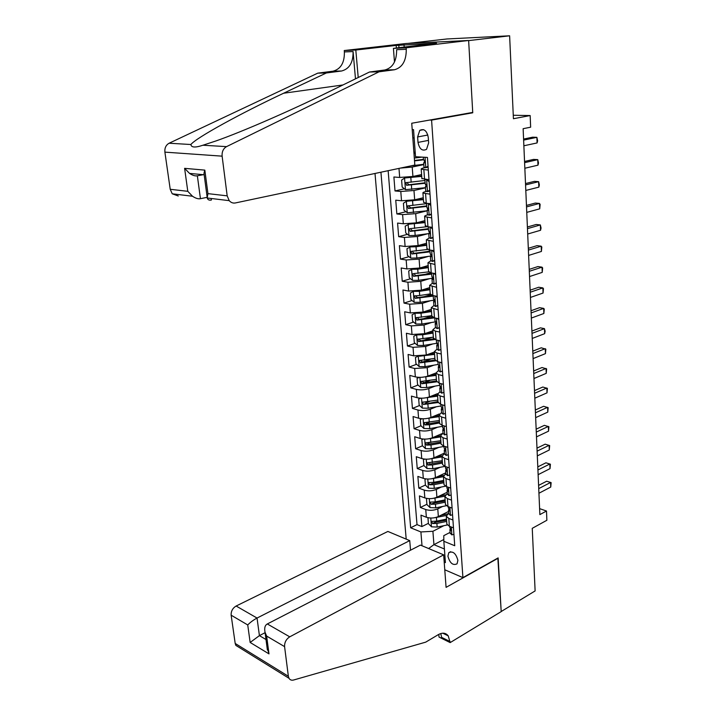 <?xml version="1.0" encoding="UTF-8"?>
<svg xmlns="http://www.w3.org/2000/svg" width="716" height="716" viewBox="0 0 716 716"><rect width="100%" height="100%" fill="white"/><g stroke="black" fill="none" stroke-linecap="round" stroke-linejoin="round"><path stroke-width="1.07" d="M457.9 560.368C455.949 553.361 452.915 550.792 448.789 552.671L447.921 556.18C449.863 563.17 452.897 565.721 457.041 563.832L457.9 560.368M375.014 173.469L406.196 539.13M407.968 43.407L446.918 38.968L509.622 35.8L513.426 118.722L530.162 115.553L513.274 115.258M444.779 569.775L462.912 577.624L498.139 557.907L501.191 611.527L535.12 590.924L532.248 528.327L546.872 520.272L546.496 511.018L539.604 508.628M470.824 112.752L472.748 112.788L468.64 40.615L509.622 35.8M421.599 174.561L412.926 176.467L399.689 177.452L393.89 176.995L395.008 190.948L404.415 188.8M423.272 197.75L414.671 199.8L401.524 200.766L395.751 200.185L396.852 213.95L405.954 211.712M424.928 220.635L416.39 222.837L403.332 223.777L397.586 223.079L398.669 236.665L407.485 234.338M426.566 243.234L418.09 245.57L405.113 246.492L399.394 245.669L400.468 259.094L409.024 256.677M426.906 251.62L429.976 250.752M428.177 265.546L419.764 268.017L406.867 268.921L401.175 267.981L402.24 281.227L410.545 278.739M425.17 274.344L430.432 272.76M429.77 287.572L421.42 290.177L408.603 291.054L402.947 290.007L403.994 303.092L412.067 300.523M423.988 296.737L430.495 294.67M431.336 309.33L423.058 312.06L410.322 312.919L404.683 311.764L405.721 324.679L413.58 322.048M423.228 318.808L431.82 315.926M432.894 330.81L424.678 333.665L412.013 334.506L406.402 333.244L407.431 345.998L415.083 343.295M422.798 340.574L431.748 337.424M434.424 352.021L426.271 355.002L413.687 355.825L408.102 354.456L409.113 367.057L416.578 364.292M422.905 361.956L430.656 359.092M435.919 372.991L427.846 376.079C423.63 377.448 419.46 377.708 415.343 376.876L409.785 375.408L410.778 387.857L418.063 385.038M423.711 382.854L429.886 380.465M437.449 393.675L429.403 396.888C425.215 398.302 421.071 398.561 416.972 397.666L411.44 396.1L412.425 408.397L419.54 405.525M424.919 403.359L429.394 401.551M439.293 413.964L430.942 417.446C426.781 418.914 422.664 419.164 418.583 418.207L413.078 416.542L414.054 428.696L421.008 425.769M426.235 423.577L429.135 422.359M441.906 433.654L432.455 437.753C428.329 439.266 424.239 439.508 420.176 438.496L414.698 436.742L415.656 448.744L422.458 445.773M427.604 443.526L429.349 442.765M444.439 453.094L433.959 457.819C429.86 459.368 425.787 459.609 421.751 458.544L416.291 456.701L417.24 468.55L423.899 465.543M429.009 463.225L429.913 462.813M445.853 472.775L435.435 477.644C431.363 479.237 427.327 479.469 423.308 478.351L417.875 476.408L418.806 488.124L425.402 485.036M447.24 492.232L436.903 497.226C432.858 498.864 428.839 499.097 424.839 497.915L419.433 495.893L420.355 507.474L426.906 504.297M448.699 513.014L446.301 516.317L448.816 518.411L452.924 519.995M451.528 500.135L447.402 498.622L444.878 496.6L447.321 493.387M445.88 473.545L443.437 476.65L445.97 478.583L450.113 480.033M444.448 453.443L441.978 456.441L444.511 458.303L448.681 459.681M447.231 439.078L443.043 437.771L440.501 435.99L443.016 433.09M445.764 418.216L441.557 416.972L438.998 415.28L441.539 412.497M444.278 397.085L440.045 395.921L437.485 394.31L440.054 391.643M442.774 375.685L438.523 374.602L435.946 373.081L438.541 370.521M441.253 354.017L436.975 353.006L434.397 351.583L437.011 349.14L438.675 350.401L440.922 349.363M435.444 327.498L432.822 329.799L435.409 331.132L439.705 332.063M438.147 309.831L431.229 307.746L433.896 305.553M436.563 287.304L429.609 285.398L432.312 283.348M434.952 264.473L427.971 262.763L430.728 260.83M433.332 241.346L426.315 239.833L429.179 238.016M431.676 217.915L424.633 216.59C424.364 216.053 425.286 215.516 427.398 214.961L427.676 214.889M430.012 194.161L422.932 193.043C422.664 192.568 423.595 192.076 425.725 191.557L426.235 191.441M530.162 115.553L530.645 127.197L523.128 128.692L539.864 514.607L546.496 511.018M417.616 136.953L418.01 142.403C419.433 149.089 422.27 151.407 426.539 149.349L428.642 142.878L428.257 137.374C426.852 130.679 424.024 128.343 419.764 130.375L417.616 136.953L427.846 135.02M462.912 577.624L431.587 120.109L429.672 120.064M450.113 532.382L443.777 535.658L443.839 541.287L454.732 545.726L427.425 157.43L415.531 156.732L413.535 129.623L412.201 129.578M443.839 541.287L445.406 562.615L444.206 562.105M422.01 545.762L420.901 531.952L410.653 527.782L380.93 172.216M442.649 506.454L437.771 508.861C433.744 510.526 429.743 510.75 425.752 509.541L420.355 507.474M448.61 511.448L438.353 516.576L437.771 508.861M441.387 486.996L436.321 489.422C432.267 491.042 428.231 491.274 424.23 490.12L418.806 488.124M440.134 467.306L434.845 469.741C430.764 471.316 426.709 471.558 422.691 470.457L417.24 468.55M438.872 447.375L433.359 449.818C429.251 451.357 425.17 451.599 421.124 450.552L415.656 448.744M437.619 427.201L431.855 429.663C427.712 431.148 423.612 431.399 419.54 430.414L414.054 428.696M436.375 406.778L430.325 409.257C426.154 410.698 422.028 410.957 417.947 410.026L412.425 408.397M435.149 386.094L428.786 388.591C424.579 389.996 420.426 390.256 416.327 389.379L410.778 387.857M433.941 365.151L427.219 367.675L414.68 368.489L409.113 367.057M432.768 343.949L425.635 346.499L413.025 347.323L407.431 345.998M431.623 322.469L424.033 325.055L411.342 325.905L405.721 324.679M430.54 300.711L422.404 303.342L409.642 304.21L403.994 303.092M429.519 278.676L420.766 281.352L407.914 282.238L402.24 281.227M428.607 256.346L419.102 259.076L406.169 259.98L400.468 259.094M427.819 233.72L417.41 236.513L404.397 237.444L398.669 236.665M427.121 210.799L415.701 213.654L402.607 214.612L396.852 213.95M425.483 187.843L413.973 190.501L400.79 191.476L395.008 190.948M428.32 170.095L421.205 169.182C420.945 168.77 421.885 168.323 424.024 167.848L424.937 167.651M423.818 164.582L412.219 167.043L400.405 168.099M388.144 170.694L417.007 524.622L421.894 526.582L428.392 523.333M438.353 516.576C434.335 518.259 430.334 518.482 426.36 517.247L420.972 515.144L421.894 526.582M429 179.761L421.876 178.481M423.595 202.18L426.262 203.255L430.683 203.702M425.286 225.558L427.944 226.784L432.339 227.321M426.951 248.64L429.609 250.009L433.986 250.636M428.598 271.418L431.247 272.921L435.596 273.637M413.544 291.349L419.397 291.331L419.71 295.502L430.226 293.909L432.867 295.547L437.199 296.343M431.829 316.105L434.46 317.877L438.774 318.754M433.413 338.015L436.044 339.912L440.331 340.879M434.979 359.656L437.601 361.678L441.861 362.717M436.527 381.019L439.132 383.158L443.383 384.277M438.049 402.115L440.653 404.37L444.878 405.569M439.382 420.507L424.042 422.691L424.982 424.919L429.448 424.776L439.552 422.941L439.597 423.595L442.157 425.322L446.354 426.593M441.038 443.526L441.092 444.206L443.634 446.014L447.813 447.357M442.515 463.852L442.56 464.55L445.092 466.447L449.263 467.852M443.965 483.927L444.018 484.66L446.542 486.629L450.686 488.106M445.397 503.76L445.45 504.52L447.965 506.57L452.091 508.109M446.811 523.36L446.874 524.139L449.38 526.26L453.479 527.871M415.182 152.016L413.884 152.275M472.748 112.788L431.587 120.109M414.143 137.902L412.819 137.848M443.822 539.515L433.932 544.652L444.403 548.993M443.911 525.678L432.903 531.29L433.932 544.652L428.598 548.528M446.82 514.097L447.482 513.766M417.007 524.622L410.653 527.782M420.901 531.952L432.903 531.29M428.105 167.123L425.698 167.732L424.006 167.168M425.698 167.732L428.034 166.13M523.62 140.112L536.875 137.338L537.09 142.94L523.861 145.778M425.036 161.897L423.693 162.783L424.704 162.881L424.123 160.142L423.478 159.731M523.575 139.074L532.615 137.186L536.875 137.338L537.618 140.81L537.09 142.94M411.244 165.817L423.8 164.295M413.982 153.546L415.28 153.385M413.946 153.135L415.253 152.982M414.519 160.885L423.478 159.811M423.451 159.391L414.492 160.465M422.109 157.117L414.313 158.048M414.832 165.056L235.376 202.95C233.004 203.38 230.955 202.61 229.21 200.65L227.178 195.844L222.121 156.16L164.895 152.132C164.546 147.979 165.951 145.017 169.119 143.227L317.752 73.157L332.949 71.206C340.78 69.13 344.584 62.704 344.378 51.928L344.253 50.541L406.124 43.497L468.631 40.481L472.73 112.412L411.736 123.241L414.832 165.056M317.752 73.157L326.362 72.969L283.59 93.241C241.507 112.976 195.781 137.946 190.904 144.516C191.244 147.568 195.235 147.8 202.905 145.232L215.811 140.998C242.017 131.878 291.152 110.345 326.075 93.187L369.492 72.021L384.877 69.98C392.807 67.805 396.727 61.048 396.628 49.699L406.267 49.288L406.16 47.811L468.631 40.481M369.492 72.021L379.041 71.806L394.462 69.756C402.401 67.555 406.339 60.735 406.267 49.288M355.485 78.849L353.077 51.561C353.265 62.426 349.444 68.906 341.595 71L326.362 72.969M178.275 195.987L172.243 193.803L170.22 189.292L164.895 152.132M202.905 145.232L226.551 146.628L379.041 71.806M396.378 48.035L396.172 45.412L398.785 45.287L398.964 47.73M431.292 43.962L436.527 43.157L398.785 45.287M431.274 43.766L393.424 48.375L406.16 47.811M344.253 50.541L355.807 50.03L358.215 77.516M396.172 45.412L355.807 50.03M207.085 197.339L200.444 198.69C198.278 199.146 195.629 198.323 192.497 196.238L187.789 191.315L184.612 168.341L189.534 173.406C192.622 175.42 195.226 176.217 197.356 175.796L200.444 198.69M394.48 62.015L393.424 48.375M226.551 146.628C223.276 148.552 221.799 151.729 222.121 156.16M404.003 44.687L404.182 47.122M203.263 174.695L197.356 175.796M184.612 168.341L204.821 170.122L203.971 173.281L204.221 175.116M204.821 170.122L207.935 193.633L207.184 198.001C207.801 199.809 209.197 200.489 211.39 200.024L211.184 198.484M410.536 550.192L409.731 540.616L387.893 531.451L236.128 606.022L257.044 618.042L259.416 635.638L265.994 639.54M409.731 540.616L257.044 618.042C253.249 620.11 250.153 622.41 247.736 624.952L231.152 615.196L235.197 643.451L288.36 676.28L288.995 678.294C290.034 679.958 291.582 680.522 293.641 680.003L425.716 642.145L438.299 634.653C442.47 632.38 445.782 632.783 448.234 635.862L450.167 642.601L501.2 611.616L497.844 558.068M498.148 558.194L446.077 587.362L443.669 554.846L289.738 636.837C286.158 639.173 284.44 642.44 284.583 646.629L288.36 676.28M450.167 642.601L439.015 637.061L438.801 634.367M443.669 554.846L420.426 545.1L267.319 623.958L289.738 636.837M238.911 647.273L235.85 645.385L235.197 643.451M231.152 615.196C230.973 611.204 232.628 608.153 236.128 606.022M440.779 633.544L441.638 637.374L450.087 641.554M265.081 632.693L259.416 635.638L250.153 642.458L247.736 624.952M284.583 646.629L266.629 636.068L265.01 632.147C264.213 627.977 264.974 625.247 267.319 623.958M266.629 636.068L268.992 653.887L267.005 647.148M429.135 181.676L426.548 179.725L425.107 179.456M426.548 179.725L427.058 179.609M429.788 190.993L427.398 191.628L425.707 190.966M427.398 191.628L429.725 190.107M524.595 162.657L537.752 159.641L537.976 165.172L524.837 168.251M426.736 185.659L425.402 186.67L426.423 186.804L425.179 183.627M524.542 161.458L533.527 159.408L537.752 159.641L538.495 163.015L537.976 165.172M430.799 205.438L427.98 203.434M431.444 214.54L429.072 215.212L427.389 214.46M429.072 215.212L431.39 213.762M525.562 184.925L538.629 181.676L538.844 187.136L525.804 190.447M428.401 209.126L427.085 210.244L428.123 210.423L426.87 207.21M525.508 183.573L534.422 181.363L538.629 181.676L539.363 184.943L538.844 187.136M433.082 237.784L430.728 238.482L429.045 237.631M430.728 238.482L433.028 237.103M432.455 228.896L430.11 227.053M526.52 206.915L539.497 203.434L539.712 208.839L526.752 212.375M430.021 232.297L428.75 233.497L429.797 233.729L428.535 230.48M526.457 205.42L535.308 203.058L539.497 203.434L540.133 204.445L539.712 208.839M434.693 260.722L432.357 261.447L430.674 260.508M432.357 261.447L434.648 260.141M434.084 252.041L431.972 250.349M527.459 228.637L540.347 224.94L540.562 230.275L527.692 234.025M431.614 255.173L430.388 256.453L431.444 256.731L430.173 253.455M527.388 226.999L536.186 224.484L540.347 224.94L541.063 228.001L540.562 230.275M421.697 175.93L404.63 177.989L401.613 180.074L402.159 187.055L405.533 189.668L425.474 187.69M404.63 177.989L421.733 176.396M424.955 180.477L405.757 182.687L406.599 185.292L425.161 183.269M425.125 182.786L409.033 184.746L407.547 183.412M423.371 199.129L406.348 201.312L403.421 203.246L403.958 210.146L407.315 212.786L427.121 210.79M406.428 201.268L423.416 199.657M426.611 203.666L407.529 205.931L408.38 208.499L426.808 206.423M426.772 205.877L410.796 207.909L409.328 206.638M409.812 223.822L405.211 226.122L405.739 232.924L409.069 235.609L415.182 235.448L428.75 233.586M411.002 223.723L425.027 222.023M408.192 224.233L425.071 222.613M427.255 226.686L409.928 228.664L409.266 228.869L410.134 231.393L428.445 229.281M428.401 228.673L412.532 230.767L411.082 229.559M410.948 246.635L406.965 248.703L407.494 255.424L410.814 258.136L416.882 258.02L430.423 256.086M413.973 246.358L426.664 244.63M409.946 246.913L416.032 246.769L426.709 245.275M427.541 249.481L411.664 251.307L410.993 251.513L411.87 254.001L430.056 251.844M430.012 251.182L414.242 253.33L412.819 252.193M436.286 283.357L433.968 284.118L432.294 283.089M433.968 284.118L436.25 282.883M435.686 274.881L433.806 273.342M528.39 250.099L541.189 246.179L541.403 251.45L528.623 255.424M433.18 277.772L432.008 279.115L433.073 279.428L431.793 276.125M528.31 248.309L537.045 245.651L541.189 246.179L541.815 247.047L541.403 251.45M412.201 269.144L408.711 270.997L409.221 277.629L412.523 280.386L418.565 280.296L432.589 278.229M411.673 269.297L417.723 269.189L428.329 267.65M418.126 268.428L428.275 266.952M428.642 271.874L413.374 273.655L412.693 273.87L413.58 276.322L431.65 274.121M431.596 273.405L415.942 275.615L414.537 274.523M437.852 305.705L435.552 306.502L433.887 305.383M435.552 306.502L437.825 305.329M437.27 297.435L435.614 296.057M529.312 271.292L542.021 267.166L542.227 272.375L529.536 276.555M413.374 291.403L410.42 293.014L410.939 299.565L414.215 302.349L420.22 302.295L434.71 300.076L433.61 301.481L434.236 301.973L434.684 301.839L433.395 298.5M529.231 269.377L537.904 266.567L542.021 267.166L542.639 267.963L542.227 272.375M419.397 291.331L429.922 289.747M420.847 290.347L429.869 288.995M419.71 295.502L414.376 295.941L415.271 298.357L433.225 296.111M432.428 295.457L417.607 297.614L416.229 296.576M439.409 327.767L437.127 328.59L435.453 327.391M437.127 328.59L439.382 327.481M438.836 319.694L437.404 318.477M530.216 292.235L542.844 287.904L543.05 293.05L530.449 297.435M436.232 322.119L435.185 323.569L436.268 323.963L434.97 320.598M530.126 290.186L538.745 287.241L542.844 287.904L543.462 288.629L543.05 293.05M415.808 323.963L414.985 313.268L412.121 314.754L412.622 321.215L415.889 324.035L421.858 324.008L436.008 321.779M415.253 313.259L421.044 313.187L431.497 311.558M422.404 303.342L423.058 312.06L431.444 310.753M431.802 315.675L416.032 317.725L416.945 320.115L434.478 317.877L433.824 308.981M432.715 317.322L419.263 319.336L417.902 318.351M440.94 349.551L438.675 350.401M440.385 341.666L439.168 340.619M531.12 312.937L543.659 308.39L543.865 313.483L531.344 318.065M437.727 343.886L436.742 345.363L437.834 345.81L436.527 342.409M531.021 310.744L539.587 307.665L543.659 308.39L544.267 309.061L543.865 313.483M416.452 334.9L413.794 336.216L414.296 342.606L417.544 345.452L423.469 345.461L437.055 343.25M417.347 334.882L422.664 334.766L433.055 333.101M425.143 333.504L433.001 332.242M433.35 337.164L417.679 339.25L418.591 341.595L434.755 339.527M433.636 338.829L420.892 340.789L419.558 339.849M442.452 371.058L440.206 371.935L438.541 370.575M440.206 371.935L442.443 370.96M441.906 363.361L440.913 362.484M532.006 333.379L544.464 328.644L544.661 333.674L532.221 338.453M439.194 365.393L438.281 366.896L439.382 367.371L438.067 363.952M531.907 331.069L540.41 327.856L544.464 328.644L545.144 331.248L544.661 333.674M417.911 356.264L415.45 357.418L415.942 363.719L419.173 366.601L425.071 366.637L438.165 364.444M419.415 356.237L434.594 354.375M427.121 354.689L434.531 353.471M434.889 358.385L419.299 360.497L420.22 362.815L435.552 360.837M435.006 359.996L422.503 361.974L421.196 361.079M441.709 393.191L443.947 392.279L441.709 393.191L440.063 391.759M443.419 384.778L442.631 384.08M532.883 353.588L545.261 348.665L545.458 353.632L533.098 358.6M440.653 386.631L439.803 388.153L440.904 388.672L439.588 385.217M532.776 351.153L541.224 347.806L545.852 349.193L545.458 353.632M419.334 377.359L417.079 378.352L417.562 384.582L420.784 387.49L426.647 387.562L439.597 385.324M421.455 377.314L436.116 375.39M429.018 375.623L436.044 374.432M436.402 379.346L420.892 381.485L421.822 383.776L436.679 381.834M436.509 380.876L424.096 382.899L422.807 382.049M445.424 413.338L443.204 414.197L441.557 412.685M444.905 405.927L444.332 405.417M533.751 373.555L546.039 368.445L546.236 373.349L533.966 378.513M442.085 407.61L441.298 409.14L442.407 409.704L441.092 406.223M533.635 370.995L542.03 367.523L546.63 368.919L546.236 373.349M420.722 398.194L418.69 399.036L419.173 405.193L422.377 408.12L428.204 408.227L441.074 405.936M423.478 398.132L437.619 396.136M430.862 396.306L437.548 395.134M437.897 400.056L422.476 402.213L423.416 404.477L438.076 402.526M438.004 401.506L423.416 404.477M446.882 434.129L444.672 434.925L443.034 433.341M534.601 393.29L546.818 388L547.015 392.851L534.816 398.194M443.508 428.338L442.783 429.869L443.893 430.468L442.577 426.969M534.485 390.614L542.826 387.025L547.4 388.412L547.015 392.851M422.091 418.762L420.283 419.469L420.757 425.546L423.944 428.508L429.743 428.633L442.524 426.306M425.456 418.69L439.096 416.64M432.643 416.739L439.024 415.593M439.481 421.885L427.219 423.979L424.982 424.919M420.283 419.469L421.993 418.762M448.332 454.669L446.131 455.412L444.493 453.756M535.452 412.801L547.588 407.323L547.776 412.121L535.658 417.643M444.913 448.816L444.242 450.346L445.37 450.99L444.036 447.455M535.326 410.008L543.614 406.294L548.161 407.681L547.776 412.121M423.433 439.078L421.858 439.651L422.333 445.656L425.501 448.637L431.265 448.798L443.965 446.426M427.407 438.989L440.564 436.894M434.379 436.921L440.447 435.802M440.841 440.707L425.581 442.918L426.53 445.119L430.978 444.985L441.011 443.123M440.931 442.014L428.75 444.144L426.53 445.119M421.858 439.651L423.228 439.06M449.755 474.959L447.563 475.639L445.934 473.911M536.284 432.079L548.349 426.432L548.537 431.175L536.499 436.867M446.301 469.052L445.692 470.573L446.82 471.253L445.486 467.691M536.159 429.179L544.393 425.349L548.912 426.736L548.537 431.175M424.749 459.135L423.416 459.591L423.881 465.525L427.031 468.533L432.759 468.72L444.931 466.385M429.332 459.037L442.005 456.898M436.062 456.871L441.924 455.761M442.282 460.674L427.112 462.894L428.061 465.078L432.482 464.952L442.452 463.055M442.372 461.901L430.262 464.075L428.061 465.078M423.416 459.591L424.481 459.108M451.17 494.998L448.986 495.624L447.357 493.834M537.116 451.143L549.091 445.325L549.279 450.015L537.322 455.877M447.679 489.037L447.124 490.55L448.252 491.265L446.918 487.685M536.982 448.127L545.162 444.18L549.664 445.567L549.279 450.015M426.038 478.95L424.955 479.29L425.411 485.153L428.553 488.187L434.245 488.402L445.531 486.191M431.22 478.834L443.437 476.668M437.718 476.579L443.544 475.451M443.705 480.391L433.789 482.324L428.624 482.638L429.573 484.795L433.968 484.678L443.875 482.745M443.795 481.555L431.766 483.765L429.573 484.795M424.955 479.29L425.76 478.915M452.557 514.786L450.391 515.368L448.762 513.506M537.931 469.982L549.834 464.004L550.022 468.64L538.137 474.663M449.03 508.79L448.529 510.284L449.666 511.045L448.323 507.429M537.797 466.868L545.923 462.805L550.398 464.192L550.022 468.64M427.309 498.515L426.468 498.757L426.924 504.556L430.048 507.608L435.713 507.85L446.363 505.711M433.073 498.39L444.806 496.206M439.329 496.054L445.298 494.872M445.119 499.884L435.256 501.844L430.11 502.14L431.068 504.27L435.435 504.171L445.28 502.202M445.191 500.967L433.243 503.214L431.068 504.27M426.468 498.757L427.058 498.47M453.935 534.342L451.769 534.87L450.149 532.946M538.736 488.616L550.568 482.477L550.756 487.059L538.942 493.243M450.382 528.301L449.925 529.786L451.062 530.583L449.72 526.949M538.602 485.385L546.675 481.224L551.123 482.611L550.756 487.059M546.675 481.224L551.123 482.611M428.562 517.838L427.971 517.99L428.419 523.718L431.524 526.806L437.163 527.066L447.357 524.971M434.889 517.704L446.256 515.493M440.904 515.296L447.169 514.025M446.507 519.136L436.715 521.132L431.587 521.418L432.545 523.521L436.885 523.432L446.677 521.436M446.578 520.156L434.702 522.438L432.545 523.521M436.903 497.226L436.321 489.422M435.435 477.644L434.845 469.741M433.959 457.819L433.359 449.818M432.455 437.753L431.855 429.663M430.942 417.446L430.325 409.257M429.403 396.888L428.786 388.591M427.846 376.079L427.219 367.675M426.271 355.002L425.635 346.499M424.678 333.665L424.033 325.055M421.42 290.177L420.766 281.352M419.764 268.017L419.102 259.076M418.09 245.57L417.41 236.513M416.39 222.837L415.701 213.654M414.671 199.8L413.973 190.501M412.926 176.467L412.219 167.043M399.689 177.452L398.982 168.403M426.36 517.247L425.752 509.541M424.839 497.915L424.23 490.12M423.308 478.351L422.691 470.457M421.751 458.544L421.124 450.552M420.176 438.496L419.54 430.414M418.583 418.207L417.947 410.026M416.972 397.666L416.327 389.379M415.343 376.876L414.68 368.489M413.687 355.825L413.025 347.323M412.013 334.506L411.342 325.905M410.322 312.919L409.642 304.21M408.603 291.054L407.914 282.238M406.867 268.921L406.169 259.98M405.113 246.492L404.397 237.444M403.332 223.777L402.607 214.612M401.524 200.766L400.79 191.476M424.552 179.412L423.863 169.781M426.262 203.255L425.581 193.759M427.944 226.784L427.273 217.413M429.609 250.009L428.947 240.755M431.247 272.921L430.593 263.792M432.867 295.547L432.222 286.534M436.044 339.912L435.409 331.132M437.601 361.678L436.975 353.006M439.132 383.158L438.523 374.602M440.653 404.37L440.045 395.921M442.157 425.322L441.557 416.972M443.634 446.014L443.043 437.771M445.092 466.447L444.511 458.303M446.542 486.629L445.97 478.583M447.965 506.57L447.402 498.622M449.38 526.26L448.816 518.411M428.463 140.381L418.01 142.403M425.778 167.678L425.044 157.287M424.454 160.33L424.579 162.111M384.877 69.98L394.462 69.756M341.595 71L332.949 71.206M170.22 189.292L187.789 191.315M207.935 193.633L227.178 195.844M169.119 143.227L190.904 144.516M353.077 51.561L344.378 51.928M283.59 93.241L342.964 84.953M268.992 653.887L250.153 642.458M427.479 191.584L426.638 179.788M429.153 215.167L428.32 203.532M430.799 238.437L429.994 227.035M432.437 261.412L431.641 250.305M404.558 178.042L405.444 189.606M426.163 184.307L426.271 185.909M411.378 184.996L411.709 189.436M410.832 177.738L411.172 182.195M409.033 184.746L406.599 185.292M406.348 201.312L407.225 212.724M427.846 207.962L427.944 209.394M413.132 208.213L413.463 212.589M412.586 201.053L412.917 205.447M410.796 207.909L408.38 208.499M408.12 224.287L408.988 235.546M429.51 231.313L429.6 232.575M414.859 231.134L415.182 235.448M414.322 224.054L414.654 228.395M412.532 230.767L410.134 231.393M409.865 246.957L410.724 258.073M431.148 254.35L431.229 255.451M416.56 253.75L416.882 258.02M416.032 246.769L416.354 251.048M414.242 253.33L411.87 254.001M434.039 284.082L433.278 273.261M411.593 269.341L412.443 280.314M432.768 277.092L432.831 278.032M418.242 276.081L418.565 280.296M417.723 269.189L418.046 273.423M415.942 275.615L413.58 276.322M435.632 306.457L434.88 295.923M434.693 301.821L434.236 301.973M413.302 291.439L414.134 302.277M434.37 299.548L434.406 300.12M419.907 298.133L420.22 302.295M417.607 297.614L415.271 298.357M437.199 328.555L436.474 318.289M436.304 323.927L435.811 324.088M421.545 319.909L421.858 324.008M421.044 313.187L421.348 317.304M419.263 319.336L416.945 320.115M438.747 350.366L438.04 340.369M437.879 345.739L437.369 345.926M416.649 334.9L417.464 345.38M423.165 341.407L423.469 345.461M422.664 334.766L422.977 338.838M420.892 340.789L418.591 341.595M440.277 371.899L439.588 362.162M439.445 367.29L438.908 367.487M418.296 356.264L419.093 366.529M424.767 362.636L425.071 366.637M424.275 356.085L424.579 360.103M422.503 361.974L420.22 362.815M441.79 393.165L441.11 383.687M440.984 388.555L440.43 388.779M419.925 377.368L420.704 387.419M426.351 383.606L426.647 387.562M425.859 377.135L426.163 381.1M424.096 382.899L421.822 383.776M443.276 414.161L442.622 404.934M442.497 409.561L441.924 409.803M421.536 398.203L422.297 408.048M427.908 404.316L428.204 408.227M427.425 397.926L427.721 401.846M444.752 434.898L444.108 425.913M443.992 430.307L443.41 430.567M423.12 418.788L423.863 428.428M429.448 424.776L429.743 428.633M428.974 418.457L429.269 422.333M446.202 455.385L445.585 446.641M445.468 450.803L444.869 451.071M424.686 439.123L425.42 448.565M430.978 444.985L431.265 448.798M430.504 438.747L430.79 442.577M447.643 475.621L447.035 467.101M446.927 471.038L446.31 471.325M426.244 459.216L426.951 468.461M432.482 464.952L432.759 468.72M432.017 458.786L432.303 462.572M449.057 495.606L448.467 487.319M448.368 491.033L447.742 491.337M427.774 479.058L428.472 488.115M433.968 484.678L434.245 488.402M433.511 478.592L433.789 482.324M450.462 515.35L449.89 507.286M449.782 510.785L449.147 511.099M429.287 498.667L429.967 507.537M435.435 504.171L435.713 507.85M434.979 498.157L435.256 501.844M451.85 534.852L451.286 527.012M451.187 530.296L450.543 530.628M430.781 518.044L431.444 526.725M436.885 523.432L437.163 527.066M436.438 517.489L436.715 521.132M450.606 551.705L448.789 552.671M421.903 178.767L421.205 169.182M423.621 202.503L422.932 193.043M425.313 225.925L424.633 216.59M426.978 249.034L426.315 239.833M428.633 271.847L427.971 262.763M430.262 294.374L429.609 285.398M431.864 316.597L431.229 307.746M433.449 338.543L432.822 329.799M435.015 360.211L434.397 351.583M436.563 381.61L435.946 373.081M438.094 402.732L437.485 394.31M439.597 423.595L438.998 415.28M441.092 444.206L440.501 435.99M442.56 464.55L441.978 456.441M444.018 484.66L443.437 476.65M445.45 504.52L444.878 496.6M446.874 524.139L446.301 516.317M423.603 129.668L419.764 130.375M423.29 157.189L423.487 159.901M423.693 162.783L424.015 167.347M172.243 193.803L192.497 196.238M204.105 174.767L189.534 173.406M207.085 196.685L203.971 173.281M207.184 198.001L229.21 200.65M442.792 633.195L448.234 635.862M288.995 678.294L235.85 645.385M267.381 649.958L265.01 632.147M424.883 179.439L425.197 183.824M425.402 186.67L425.725 191.172M426.584 203.29L426.879 207.425M427.085 210.244L427.398 214.684M428.266 226.829L428.553 230.722M428.75 233.497L429.063 237.882M429.931 250.054L430.191 253.715M430.388 256.453L430.701 260.785M406.643 182.49L405.757 182.687M408.353 205.734L407.529 205.931M410.044 228.664L409.266 228.869M411.727 251.307L410.993 251.513M431.569 272.975L431.811 276.412M432.008 279.115L432.312 283.384M413.4 273.655L412.693 273.87M433.189 295.601L433.413 298.814M433.61 301.481L433.905 305.705M415.047 295.726L414.376 295.941M434.782 317.94L434.997 320.929M435.185 323.569L435.48 327.731M416.676 317.51L416.032 317.725M436.357 339.984L436.554 342.767M436.742 345.363L437.037 349.48M418.296 339.026L417.679 339.25M437.915 361.75L438.094 364.328M438.281 366.896L438.568 370.951M419.889 360.282L419.299 360.497M439.454 383.239L439.615 385.611M439.803 388.153L440.089 392.153M421.464 381.27L420.892 381.485M440.966 404.459L441.119 406.634M441.298 409.14L441.584 413.096M423.022 401.998L422.476 402.213M442.461 425.42L442.604 427.398M442.783 429.869L443.061 433.78M424.561 422.476L424.042 422.691M443.947 446.113L444.072 447.903M444.242 450.346L444.52 454.213M426.074 442.703L425.581 442.918M445.406 466.555L445.522 468.157M445.692 470.573L445.961 474.386M427.577 462.679L427.112 462.894M446.847 486.737L446.945 488.169M447.124 490.55L447.393 494.317M429.072 482.432L428.624 482.638M448.27 506.677L448.359 507.93M448.529 510.284L448.798 514.007M449.684 526.376L449.755 527.459M449.925 529.786L450.185 533.465"/></g></svg>
